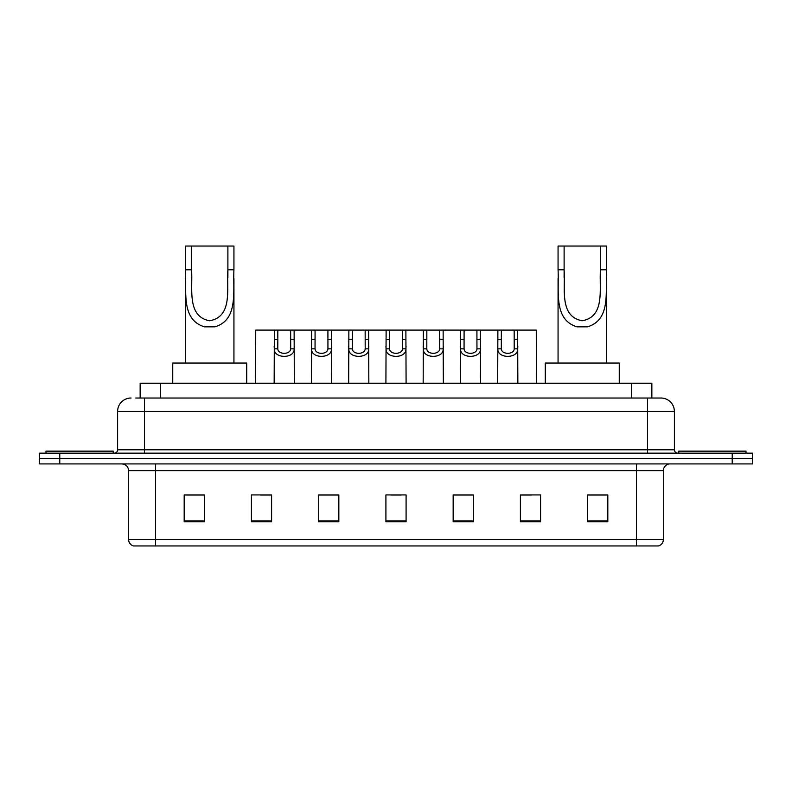 <?xml version="1.0" encoding="UTF-8"?>
<svg xmlns="http://www.w3.org/2000/svg" width="792" height="792" viewBox="0 0 792 792"><rect width="100%" height="100%" fill="white"/><g stroke="black" fill="none" stroke-linecap="round" stroke-linejoin="round"><path stroke-width="1.19" d="M135.769 398.02L144.5 398.02L135.769 398.02L140.144 398.02L140.144 383.219L651.856 383.219L651.856 398.02M131.056 398.02A13.444 13.444 0 0 0 117.602 411.464L117.602 449.797A3.366 3.366 0 0 1 114.246 453.163M674.398 411.464L144.5 411.464L144.5 398.02L660.944 398.02A13.444 13.444 0 0 1 674.398 411.464L674.398 449.797C674.596 451.836 675.715 452.955 677.754 453.163M59.776 453.163L39.6 453.163L39.6 458.538L59.776 458.538L39.6 458.538L39.6 463.914L59.776 463.914L59.776 458.538L732.224 458.538L59.776 458.538L59.776 453.163L732.224 453.163L732.224 458.538L752.4 458.538L732.224 458.538L732.224 463.914L59.776 463.914M732.224 463.914L752.4 463.914L752.4 453.163L732.224 453.163M660.746 398.02L656.231 398.02M663.369 539.5C663.181 542.728 661.567 544.876 658.528 545.955L636.471 545.955L636.471 539.5L663.369 539.5L663.369 470.646A6.722 6.722 0 0 1 670.091 463.914M636.471 545.955L133.472 545.955A6.722 6.722 0 0 1 128.631 539.5L128.631 470.646C128.235 466.557 125.997 464.32 121.909 463.914M607.82 521.819L607.82 494.921L587.644 494.921L587.644 521.819L607.82 521.819M540.58 521.819L540.58 494.921L520.403 494.921L520.403 521.819L540.58 521.819M473.329 521.819L473.329 494.921L453.163 494.921L453.163 521.819L473.329 521.819M204.356 521.819L204.356 494.921L184.18 494.921L184.18 521.819L204.356 521.819M271.597 521.819L271.597 494.921L251.42 494.921L251.42 521.819L271.597 521.819M338.837 521.819L338.837 494.921L318.671 494.921L318.671 521.819L338.837 521.819M406.088 521.819L406.088 494.921L385.912 494.921L385.912 521.819L406.088 521.819M624.235 545.955L155.529 545.955L155.529 539.5L636.471 539.5L636.471 470.646L128.631 470.646M521.344 495.05L531.432 495.05M587.644 495.05L606.474 495.05M335.075 495.05L326.532 495.05M260.568 495.05L270.656 495.05M185.526 495.05L204.356 495.05M465.468 495.05L456.925 495.05M390.961 495.05L401.039 495.05M338.837 495.05L318.671 495.05M473.329 495.05L453.163 495.05M113.236 453.163L113.236 451.143L45.986 451.143L45.986 453.163M191.575 246.045L233.937 246.045L233.937 269.775C232.848 291.911 238.491 319.73 214.969 326.839L204.494 326.839C180.952 319.701 186.615 291.842 185.526 269.775L185.526 246.045L191.575 246.045L191.575 277.566M185.526 269.775L191.575 269.775C192.872 288.832 186.635 316.434 209.593 320.77C232.868 316.711 226.601 288.941 227.888 269.775L227.888 246.045M233.937 269.775L227.888 269.775L227.888 277.665M185.526 278.428L185.526 363.053M233.937 278.477L233.937 363.053M246.718 383.219L246.718 363.053L172.745 363.053L172.745 383.219M564.112 246.045L606.474 246.045L606.474 269.775C605.385 291.911 611.028 319.73 587.506 326.839L577.031 326.839C553.499 319.701 559.152 291.842 558.063 269.775L558.063 246.045L564.112 246.045L564.112 277.566M558.063 269.775L564.112 269.775C565.409 288.832 559.172 316.434 582.14 320.77C605.405 316.711 599.138 288.941 600.425 269.775L600.425 246.045M606.474 269.775L600.425 269.775L600.425 277.665M558.063 278.428L558.063 363.053M606.474 278.477L606.474 363.053M619.255 383.219L619.255 363.053L545.282 363.053L545.282 383.219M746.014 453.163L746.014 451.143L678.764 451.143L678.764 453.163M277.824 330.096L277.794 348.836C278.032 354.806 290.446 354.806 290.684 348.836L290.654 330.096L274.359 330.096L274.151 383.219M290.654 330.096L294.119 330.096L294.327 383.219M294.327 346.411L294.139 348.836C294.941 358.845 273.527 358.845 274.339 348.836L274.151 346.411M315.077 330.096L315.048 348.836C315.285 354.806 327.7 354.806 327.938 348.836L327.908 330.096L311.612 330.096L311.404 383.219M327.908 330.096L331.373 330.096L331.581 383.219M331.581 346.411L331.393 348.836C332.195 358.845 310.781 358.845 311.593 348.836L311.404 346.411M352.331 330.096L352.301 348.836C352.539 354.806 364.954 354.806 365.191 348.836L365.162 330.096L348.866 330.096L348.658 383.219M365.162 330.096L368.627 330.096L368.834 383.219M368.834 346.411L368.646 348.836C369.458 358.845 348.034 358.845 348.846 348.836L348.658 346.411M389.585 330.096L389.555 348.836C389.793 354.806 402.207 354.806 402.445 348.836L402.415 330.096L386.12 330.096L385.912 383.219M402.415 330.096L405.88 330.096L406.088 383.219M406.088 346.411L405.9 348.836C406.712 358.845 385.288 358.845 386.1 348.836L385.912 346.411M426.838 330.096L426.809 348.836C427.046 354.806 439.461 354.806 439.699 348.836L439.669 330.096L423.373 330.096L423.166 383.219M439.669 330.096L443.134 330.096L443.342 383.219M443.342 346.411L443.154 348.836C443.965 358.845 422.542 358.845 423.354 348.836L423.166 346.411M464.092 330.096L464.062 348.836C464.3 354.806 476.715 354.806 476.952 348.836L476.923 330.096L460.627 330.096L460.419 383.219M476.923 330.096L480.388 330.096L480.595 383.219M480.595 346.411L480.407 348.836C481.219 358.845 459.805 358.845 460.607 348.836L460.419 346.411M501.346 330.096L501.316 348.836C501.554 354.806 513.968 354.806 514.206 348.836L514.176 330.096L497.881 330.096L497.673 383.219M514.176 330.096L517.641 330.096L517.849 383.219M517.849 346.411L517.661 348.836C518.473 358.845 497.059 358.845 497.861 348.836L497.673 346.411M274.359 330.096L255.727 330.096L255.529 383.219M294.119 330.096L311.612 330.096M331.373 330.096L348.866 330.096M368.627 330.096L386.12 330.096M405.88 330.096L423.373 330.096M443.134 330.096L460.627 330.096M480.388 330.096L497.881 330.096M517.641 330.096L536.273 330.096L536.471 383.219M160.321 398.02L160.321 383.219M631.679 398.02L631.679 383.219M144.5 453.163L144.5 411.464L117.602 411.464M117.602 449.797L674.398 449.797M647.5 398.02L647.5 453.163M636.471 463.914L636.471 470.646L663.369 470.646M128.631 539.5L155.529 539.5L155.529 463.914M406.088 520.879L385.912 520.879M338.837 520.879L318.671 520.879M271.597 520.879L251.42 520.879M204.356 520.879L184.18 520.879M473.329 520.879L453.163 520.879M540.58 520.879L520.403 520.879M607.82 520.879L587.644 520.879M204.494 326.839L214.969 326.839M577.031 326.839L587.506 326.839M294.139 348.836L290.684 348.836M277.794 348.836L274.339 348.836M277.824 339.322L274.359 339.322M294.119 339.322L290.654 339.322M331.393 348.836L327.938 348.836M315.048 348.836L311.593 348.836M315.077 339.322L311.612 339.322M331.373 339.322L327.908 339.322M368.646 348.836L365.191 348.836M352.301 348.836L348.846 348.836M352.331 339.322L348.866 339.322M368.627 339.322L365.162 339.322M405.9 348.836L402.445 348.836M389.555 348.836L386.1 348.836M389.585 339.322L386.12 339.322M405.88 339.322L402.415 339.322M443.154 348.836L439.699 348.836M426.809 348.836L423.354 348.836M426.838 339.322L423.373 339.322M443.134 339.322L439.669 339.322M480.407 348.836L476.952 348.836M464.062 348.836L460.607 348.836M464.092 339.322L460.627 339.322M480.388 339.322L476.923 339.322M517.661 348.836L514.206 348.836M501.316 348.836L497.861 348.836M501.346 339.322L497.881 339.322M517.641 339.322L514.176 339.322"/></g></svg>
